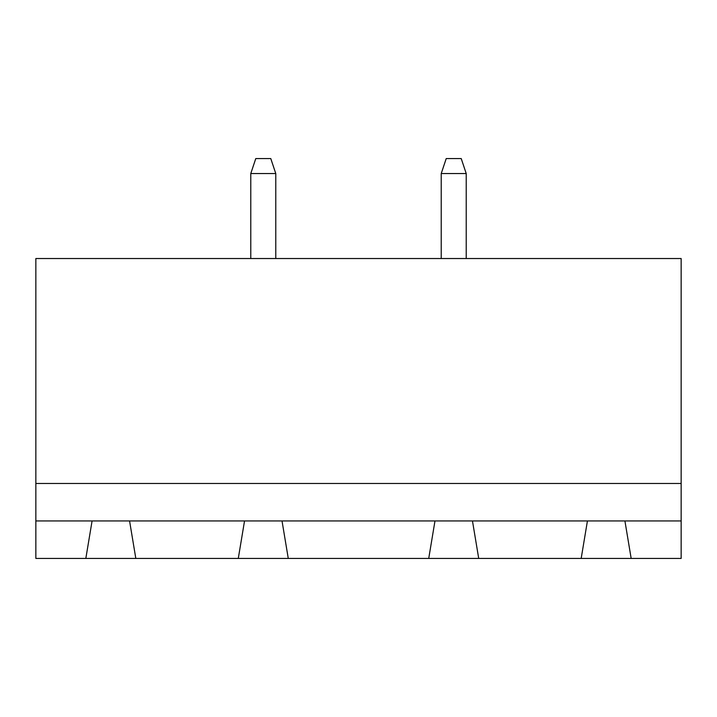 <?xml version="1.0" encoding="UTF-8"?>
<svg xmlns="http://www.w3.org/2000/svg" width="717" height="717" viewBox="0 0 717 717"><rect width="100%" height="100%" fill="white"/><g stroke="black" fill="none" stroke-linecap="round" stroke-linejoin="round"><path stroke-width="1.08" d="M681.15 483.464L681.15 258.532L35.85 258.532L35.85 483.464L681.15 483.464L681.15 558.435L631.166 558.435L624.919 520.945L681.15 520.945M35.85 520.945L92.081 520.945L85.834 558.435L35.85 558.435L35.85 483.464M92.081 520.945L624.919 520.945M441.224 173.559L466.22 173.559L461.219 158.565L446.225 158.565L441.224 173.559L441.224 258.532M466.22 173.559L466.22 258.532M250.78 173.559L275.776 173.559L270.775 158.565L255.781 158.565L250.78 173.559L250.78 258.532M275.776 173.559L275.776 258.532M85.834 558.435L631.166 558.435M135.818 558.435L129.571 520.945M244.533 520.945L238.286 558.435M288.27 558.435L282.023 520.945M434.977 520.945L428.73 558.435M478.714 558.435L472.467 520.945M587.429 520.945L581.182 558.435"/></g></svg>
